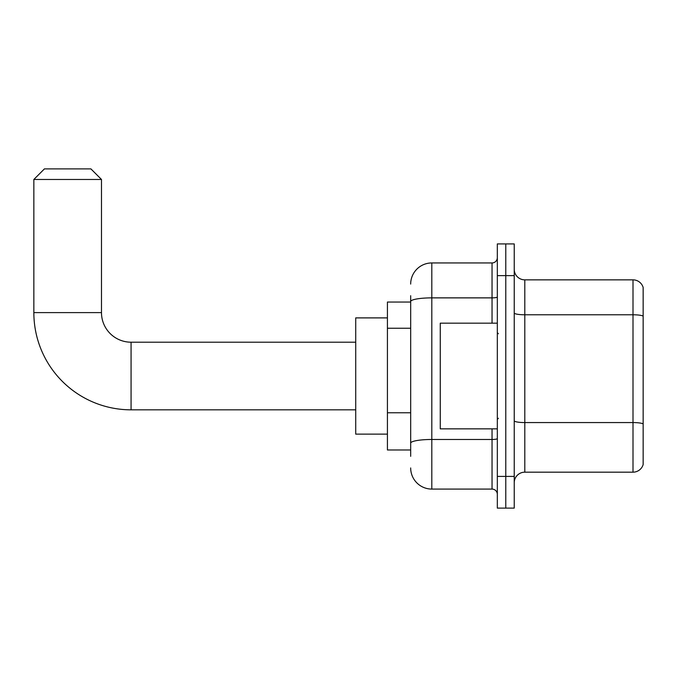 <?xml version="1.0" encoding="UTF-8"?>
<svg xmlns="http://www.w3.org/2000/svg" width="677" height="677" viewBox="0 0 677 677"><rect width="100%" height="100%" fill="white"/><g stroke="black" fill="none" stroke-linecap="round" stroke-linejoin="round"><path stroke-width="1.02" d="M410.677 321.897L410.677 295.705L410.677 302.044L387.422 302.044L387.422 449.985L410.677 449.985M410.677 456.323L410.677 295.705M410.677 284.078A21.131 21.131 0 0 1 431.808 262.947L431.808 489.082L492.044 489.082A5.281 5.281 0 0 1 497.324 494.362A5.281 5.281 0 0 0 492.044 489.082L492.044 428.846M497.324 476.405L497.324 508.105L505.778 508.105L505.778 476.405L505.778 508.105L514.232 508.105L514.232 476.405L505.778 476.405L505.778 275.624L505.778 476.405L497.324 476.405L497.324 275.624L505.778 275.624L505.778 243.923L505.778 275.624L514.232 275.624L514.232 476.405M514.232 275.624L514.232 243.923L497.324 243.923L497.324 275.624M431.808 262.947L492.044 262.947A5.281 5.281 0 0 0 497.324 257.658M410.677 446.812L410.677 419.114M431.808 489.082A21.131 21.131 0 0 1 410.677 467.951M514.232 482.743A10.57 10.57 0 0 1 524.802 472.174L633.003 472.174L633.003 279.855L524.802 279.855A10.57 10.57 0 0 1 514.232 269.285A10.57 10.57 0 0 0 524.802 279.855L524.802 472.174M643.15 287.463A10.57 10.57 0 0 0 633.003 279.855A10.57 10.57 0 0 1 643.15 287.463L643.15 464.566A10.57 10.57 0 0 1 633.003 472.174M355.721 409.83L131.067 409.83A97.217 97.217 0 0 1 33.85 312.613L33.85 179.464L44.42 168.895L90.913 168.895L101.482 179.464L33.85 179.464M131.067 409.83L131.067 342.198A29.585 29.585 0 0 1 101.482 312.613L101.482 179.464M387.422 317.894L355.721 317.894L355.721 434.135L387.422 434.135M497.324 323.174L440.262 323.174L440.262 428.846L497.324 428.846M410.677 328.243L387.422 328.243M410.677 412.775L387.422 412.775M497.324 438.552A5.281 0.914 0 0 1 492.044 439.475L431.808 439.475A21.131 3.673 180 0 0 410.677 443.139M410.677 301.544A21.131 3.673 180 0 1 431.808 297.872L492.044 297.872L492.044 262.947M492.044 323.174L492.044 297.872A5.281 0.914 0 0 0 497.324 296.958M643.15 316.1A10.57 1.836 180 0 0 633.003 314.78L524.802 314.78A10.57 1.836 -0 0 1 514.232 312.943M643.15 423.887A10.57 1.836 180 0 0 633.003 422.566L524.802 422.566A10.57 1.836 0 0 1 514.232 420.73M33.85 312.613L101.482 312.613M355.721 342.198L131.067 342.198M498.382 333.744L497.324 332.686M498.382 418.284L497.324 419.342"/></g></svg>

